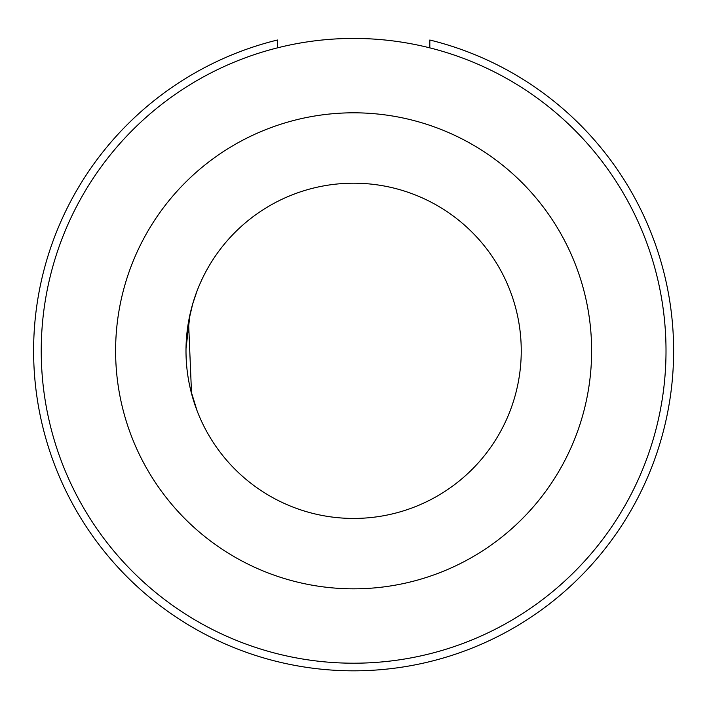 <?xml version="1.0" encoding="UTF-8"?>
<svg xmlns="http://www.w3.org/2000/svg" width="709" height="709" viewBox="0 0 709 709"><rect width="100%" height="100%" fill="white"/><g stroke="black" fill="none" stroke-linecap="round" stroke-linejoin="round"><path stroke-width="1.06" d="M441.574 650.57A312.394 312.394 -45 0 1 53.866 438.774A312.394 312.394 -45 0 1 265.671 51.066A312.394 312.394 -45 0 1 653.379 262.871A312.394 312.394 -45 0 1 441.574 650.57M306.43 189.977A167.625 167.625 135 0 0 192.777 398.015A167.625 167.625 135 0 0 400.815 511.659A167.625 167.625 135 0 0 514.468 303.629A167.625 167.625 135 0 0 306.43 189.977M286.613 122.435A238.011 238.011 135 0 0 125.236 417.831A238.011 238.011 135 0 0 420.632 579.2A238.011 238.011 135 0 0 582 283.813A238.011 238.011 135 0 0 286.613 122.435M429.814 47.858L429.814 40.014A320.007 320.007 -45 0 1 443.719 657.881A320.007 320.007 -45 0 1 46.555 440.918A320.007 320.007 -45 0 1 277.432 40.014L277.432 47.858M188.603 321.363L192.759 303.665M196.916 291.31L192.591 304.258M190.092 313.998L186.042 348.287M188.541 321.726L191.545 393.601M197.084 410.777L190.535 389.569"/></g></svg>
